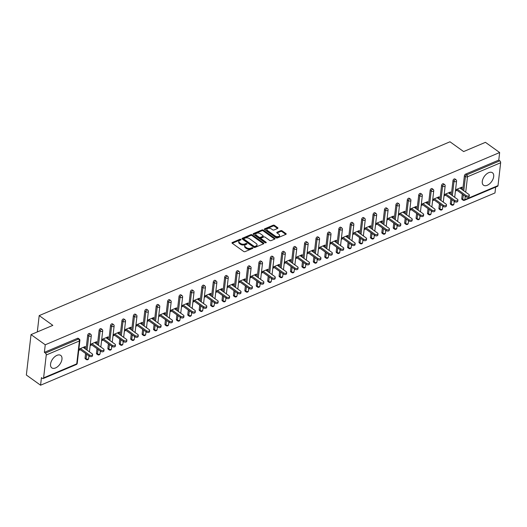 <?xml version="1.0" encoding="UTF-8"?>
<svg xmlns="http://www.w3.org/2000/svg" width="527" height="527" viewBox="0 0 527 527"><rect width="100%" height="100%" fill="white"/><g stroke="black" fill="none" stroke-linecap="round" stroke-linejoin="round"><path stroke-width="0.79" d="M240.885 239.383A0.679 0.375 6.6 0 0 239.937 239.278L232.308 242.506A0.962 0.54 6.6 0 0 231.985 242.848A0.962 0.54 6.6 0 0 232.223 243.263L243.698 251.484A0.962 0.54 6.6 0 0 245.055 251.636L252.683 248.408A0.679 0.375 6.6 0 0 251.794 247.769L250.806 248.191A3.09 1.733 6.6 0 1 246.465 247.697L245.51 247.011A3.09 1.733 6.6 0 1 244.745 245.687A3.09 1.733 6.6 0 1 245.766 244.581L246.755 244.159A0.679 0.375 6.6 0 0 245.865 243.52L244.877 243.942A3.09 1.733 6.6 0 1 240.536 243.454L239.581 242.769A3.09 1.733 6.6 0 1 238.817 241.438A3.09 1.733 6.6 0 1 239.844 240.332L240.826 239.917A0.679 0.375 6.6 0 0 240.885 239.383M240.49 240.055A0.679 0.375 6.6 0 0 239.844 240.081L232.262 243.29M252.347 248.553A0.679 0.375 6.6 0 0 251.702 248.579L250.714 248.994L250.806 248.191M246.419 244.304A0.679 0.375 6.6 0 0 245.773 244.33L244.785 244.752L244.877 243.942M488.713 172.672A7.668 4.466 125.6 0 0 482.956 178.877A7.668 4.466 125.6 0 0 483.522 185.208A7.668 4.466 125.6 0 0 487.258 185.287A7.668 4.466 125.6 0 0 493.015 179.081A7.668 4.466 125.6 0 0 492.449 172.751A7.668 4.466 125.6 0 0 488.713 172.672M56.995 355.336A7.668 4.466 125.6 0 0 51.238 361.542A7.668 4.466 125.6 0 0 51.798 367.872A7.668 4.466 125.6 0 0 55.533 367.945A7.668 4.466 125.6 0 0 61.29 361.739A7.668 4.466 125.6 0 0 60.73 355.409A7.668 4.466 125.6 0 0 56.995 355.336M277.63 228.448A0.962 0.54 6.6 0 0 277.953 228.105A0.962 0.54 6.6 0 0 277.709 227.69L274.495 225.378A0.962 0.54 6.6 0 0 273.138 225.227L264.659 228.817A0.962 0.54 6.6 0 0 264.343 229.159A0.962 0.54 6.6 0 0 264.58 229.574L276.056 237.796A0.962 0.54 6.6 0 0 277.413 237.947L285.884 234.363A0.962 0.54 6.6 0 0 286.207 234.014A0.962 0.54 6.6 0 0 285.963 233.599L282.077 230.813A0.962 0.54 6.6 0 0 280.72 230.661L277.097 232.196A0.962 0.54 6.6 0 0 276.774 232.545A0.962 0.54 6.6 0 0 277.018 232.96L278.941 234.337A2.582 1.449 6.6 0 1 279.587 235.45A2.582 1.449 6.6 0 1 277.854 236.59A2.582 1.449 6.6 0 1 275.101 235.964L267.545 230.556A2.582 1.449 6.6 0 1 266.906 229.443A2.582 1.449 6.6 0 1 268.632 228.303A2.582 1.449 6.6 0 1 271.392 228.929L272.65 229.831A0.962 0.54 6.6 0 0 274 229.983L277.63 228.448L277.709 227.69M43.603 377.879L76.744 363.854L79.393 340.976L46.244 355L43.603 377.879A1.476 0.87 -112.9 0 1 43.201 378.538A1.476 0.87 -112.9 0 1 42.483 378.393L41.449 377.648L40.572 385.211L26.35 375.02L31.027 334.599L52.832 325.37L39.196 315.601L449.986 141.789L463.622 151.565L485.433 142.336L499.649 152.527L45.25 344.783L44.373 352.346L45.414 353.09L78.563 339.065L77.522 338.321L44.373 352.346M31.027 334.599L45.25 344.783M252.156 234.831A0.962 0.54 6.6 0 0 250.799 234.68L242.321 238.263A0.962 0.54 6.6 0 0 242.005 238.612A0.962 0.54 6.6 0 0 242.242 239.027L253.718 247.249A0.962 0.54 6.6 0 0 255.075 247.4L263.546 243.817A0.962 0.54 6.6 0 0 263.869 243.467A0.962 0.54 6.6 0 0 263.632 243.052L252.156 234.831L252.064 235.641A0.962 0.54 6.6 0 0 250.707 235.49L242.282 239.054M253.494 233.54L261.965 229.956A0.962 0.54 6.6 0 1 263.322 230.108L274.798 238.329A0.962 0.54 6.6 0 1 275.035 238.744A0.962 0.54 6.6 0 1 274.719 239.087L271.089 240.622A0.962 0.54 6.6 0 1 269.732 240.47L265.081 237.137A0.962 0.54 6.6 0 0 263.724 236.985L261.32 238A0.962 0.54 6.6 0 0 260.997 238.349A0.962 0.54 6.6 0 0 261.24 238.764L266.082 242.236A0.679 0.375 6.6 0 1 265.074 242.657L253.415 234.298L253.494 233.54A0.962 0.54 6.6 0 0 253.171 233.883A0.962 0.54 6.6 0 0 253.415 234.298M39.196 315.601L37.305 331.938M46.244 355A1.476 0.87 -112.9 0 0 45.414 353.09M499.649 152.527L498.779 160.089L499.813 160.834A1.476 0.87 67.1 0 1 500.65 162.744L498.002 185.623A1.476 0.87 67.1 0 1 497.6 186.281L464.458 200.306A1.476 0.87 67.1 0 0 464.854 199.647L498.002 185.623M495.65 187.105L494.978 192.948L40.572 385.211M84.201 348.103L85.17 347.695L84.155 346.97M85.17 347.695L85.308 346.483L78.872 349.203M78.734 350.415L80.341 349.737M461.744 198.666L462.785 199.41A1.476 0.856 -54.4 0 0 463.022 200.141L461.981 199.397A1.476 0.856 -54.4 0 1 461.744 198.666L462.271 194.107M462.739 190.049L464.392 175.787A1.476 0.856 -54.4 0 1 465.631 174.108L466.672 174.859L499.813 160.834M498.779 160.089L465.631 174.108M77.522 338.321A1.476 0.856 -54.4 0 1 78.24 338.334L79.281 339.078A1.476 0.856 -54.4 0 0 78.563 339.065A1.476 0.87 -112.9 0 1 79.393 340.976A1.476 0.823 6.6 0 0 79.887 340.449A1.476 1.476 0 0 0 79.281 339.078M452.976 180.616A1.476 0.856 -54.4 0 1 454.215 178.943A1.476 0.856 -54.4 0 1 454.933 178.956L455.974 179.7A1.476 0.856 -54.4 0 0 455.256 179.687A1.476 0.856 125.6 0 0 454.017 181.36L452.976 180.616L451.329 194.878M450.328 203.494L451.369 204.239A1.476 0.856 -54.4 0 0 451.606 204.977L450.572 204.232A1.476 0.856 -54.4 0 1 450.328 203.494L450.855 198.936M441.56 185.445A1.476 0.856 -54.4 0 1 442.799 183.771A1.476 0.856 -54.4 0 1 443.517 183.785L444.557 184.529A1.476 0.856 -54.4 0 0 443.839 184.516A1.476 0.856 125.6 0 0 442.601 186.189L441.56 185.445L439.913 199.707M438.912 208.323L439.953 209.067A1.476 0.856 -54.4 0 0 440.19 209.805L439.156 209.061A1.476 0.856 -54.4 0 1 438.912 208.323L439.439 203.771M430.144 190.28A1.476 0.856 -54.4 0 1 431.382 188.6A1.476 0.856 -54.4 0 1 432.1 188.613L433.141 189.358A1.476 0.856 -54.4 0 0 432.423 189.345A1.476 0.856 125.6 0 0 431.185 191.024L430.144 190.28L428.497 204.535M427.502 213.158L428.537 213.903A1.476 0.856 -54.4 0 0 428.78 214.634L427.74 213.89A1.476 0.856 -54.4 0 1 427.502 213.158L428.029 208.6M418.734 195.109A1.476 0.856 -54.4 0 1 419.973 193.429A1.476 0.856 -54.4 0 1 420.691 193.442L421.725 194.186A1.476 0.856 -54.4 0 0 421.007 194.173A1.476 0.856 125.6 0 0 419.769 195.853L418.734 195.109L417.081 209.364M416.086 217.987L417.127 218.731A1.476 0.856 -54.4 0 0 417.364 219.463L416.323 218.718A1.476 0.856 -54.4 0 1 416.086 217.987L416.613 213.428M407.318 199.937A1.476 0.856 -54.4 0 1 408.557 198.257A1.476 0.856 -54.4 0 1 409.275 198.271L410.316 199.015A1.476 0.856 -54.4 0 0 409.591 199.002A1.476 0.856 125.6 0 0 408.359 200.682L407.318 199.937L405.665 214.199M404.67 222.816L405.711 223.56A1.476 0.856 -54.4 0 0 405.948 224.291L404.907 223.547A1.476 0.856 -54.4 0 1 404.67 222.816L405.197 218.257M395.902 204.766A1.476 0.856 -54.4 0 1 397.141 203.086A1.476 0.856 -54.4 0 1 397.859 203.106L398.899 203.85A1.476 0.856 -54.4 0 0 398.181 203.83A1.476 0.856 125.6 0 0 396.943 205.51L395.902 204.766L394.255 219.028M393.254 227.644L394.295 228.389A1.476 0.856 -54.4 0 0 394.532 229.12L393.491 228.375A1.476 0.856 -54.4 0 1 393.254 227.644L393.781 223.086M384.486 209.594A1.476 0.856 -54.4 0 1 385.724 207.921A1.476 0.856 -54.4 0 1 386.443 207.934L387.483 208.679A1.476 0.856 -54.4 0 0 386.765 208.666A1.476 0.856 125.6 0 0 385.527 210.339L384.486 209.594L382.839 223.856M381.838 232.473L382.879 233.217A1.476 0.856 -54.4 0 0 383.116 233.955L382.082 233.211A1.476 0.856 -54.4 0 1 381.838 232.473L382.365 227.914M373.07 214.423A1.476 0.856 -54.4 0 1 374.308 212.75A1.476 0.856 -54.4 0 1 375.026 212.763L376.067 213.507A1.476 0.856 -54.4 0 0 375.349 213.494A1.476 0.856 125.6 0 0 374.111 215.168L373.07 214.423L371.423 228.685M370.428 237.302L371.463 238.046A1.476 0.856 -54.4 0 0 371.706 238.784L370.665 238.039A1.476 0.856 -54.4 0 1 370.428 237.302L370.955 232.75M361.66 219.258A1.476 0.856 -54.4 0 1 362.892 217.579A1.476 0.856 -54.4 0 1 363.617 217.592L364.651 218.336A1.476 0.856 -54.4 0 0 363.933 218.323A1.476 0.856 125.6 0 0 362.695 220.003L361.66 219.258L360.007 233.514M359.012 242.137L360.046 242.881A1.476 0.856 -54.4 0 0 360.29 243.612L359.249 242.868A1.476 0.856 -54.4 0 1 359.012 242.137L359.539 237.578M350.244 224.087A1.476 0.856 -54.4 0 1 351.483 222.407A1.476 0.856 -54.4 0 1 352.201 222.42L353.235 223.165A1.476 0.856 -54.4 0 0 352.517 223.152A1.476 0.856 125.6 0 0 351.278 224.831L350.244 224.087L348.591 238.342M347.596 246.965L348.637 247.71A1.476 0.856 -54.4 0 0 348.874 248.441L347.833 247.697A1.476 0.856 -54.4 0 1 347.596 246.965L348.123 242.407M338.828 228.916A1.476 0.856 -54.4 0 1 340.067 227.236A1.476 0.856 -54.4 0 1 340.785 227.249L341.825 227.993A1.476 0.856 -54.4 0 0 341.107 227.98A1.476 0.856 125.6 0 0 339.869 229.66L338.828 228.916L337.175 243.171M336.18 251.794L337.221 252.538A1.476 0.856 -54.4 0 0 337.458 253.27L336.417 252.525A1.476 0.856 -54.4 0 1 336.18 251.794L336.707 247.235M327.412 233.744A1.476 0.856 -54.4 0 1 328.65 232.064A1.476 0.856 -54.4 0 1 329.368 232.084L330.409 232.829A1.476 0.856 -54.4 0 0 329.691 232.809A1.476 0.856 125.6 0 0 328.453 234.489L327.412 233.744L325.765 248.006M324.764 256.623L325.805 257.367A1.476 0.856 -54.4 0 0 326.042 258.098L325.007 257.354A1.476 0.856 -54.4 0 1 324.764 256.623L325.291 252.064M315.996 238.573A1.476 0.856 -54.4 0 1 317.234 236.9A1.476 0.856 -54.4 0 1 317.952 236.913L318.993 237.657A1.476 0.856 -54.4 0 0 318.275 237.644A1.476 0.856 125.6 0 0 317.037 239.317L315.996 238.573L314.349 252.835M313.348 261.451L314.388 262.196A1.476 0.856 -54.4 0 0 314.626 262.933L313.591 262.189A1.476 0.856 -54.4 0 1 313.348 261.451L313.875 256.893M304.58 243.402A1.476 0.856 -54.4 0 1 305.818 241.728A1.476 0.856 -54.4 0 1 306.536 241.741L307.577 242.486A1.476 0.856 -54.4 0 0 306.859 242.473A1.476 0.856 125.6 0 0 305.62 244.146L304.58 243.402L302.933 257.663M301.938 266.28L302.972 267.024A1.476 0.856 -54.4 0 0 303.216 267.762L302.175 267.018A1.476 0.856 -54.4 0 1 301.938 266.28L302.465 261.728M293.17 248.23A1.476 0.856 -54.4 0 1 294.409 246.557A1.476 0.856 -54.4 0 1 295.127 246.57L296.161 247.315A1.476 0.856 -54.4 0 0 295.443 247.301A1.476 0.856 125.6 0 0 294.204 248.975L293.17 248.23L291.517 262.492M290.522 271.109L291.563 271.853A1.476 0.856 -54.4 0 0 291.8 272.591L290.759 271.846A1.476 0.856 -54.4 0 1 290.522 271.109L291.049 266.557M281.754 253.065A1.476 0.856 -54.4 0 1 282.992 251.386A1.476 0.856 -54.4 0 1 283.71 251.399L284.745 252.143A1.476 0.856 -54.4 0 0 284.027 252.13A1.476 0.856 125.6 0 0 282.795 253.81L281.754 253.065L280.1 267.321M279.106 275.944L280.147 276.688A1.476 0.856 -54.4 0 0 280.384 277.419L279.343 276.675A1.476 0.856 -54.4 0 1 279.106 275.944L279.633 271.385M270.338 257.894A1.476 0.856 -54.4 0 1 271.576 256.214A1.476 0.856 -54.4 0 1 272.294 256.227L273.335 256.972A1.476 0.856 -54.4 0 0 272.617 256.959A1.476 0.856 125.6 0 0 271.379 258.638L270.338 257.894L268.691 272.149M267.69 280.772L268.73 281.517A1.476 0.856 -54.4 0 0 268.968 282.248L267.927 281.504A1.476 0.856 -54.4 0 1 267.69 280.772L268.217 276.214M258.922 262.723A1.476 0.856 -54.4 0 1 260.16 261.043A1.476 0.856 -54.4 0 1 260.878 261.063L261.919 261.807A1.476 0.856 -54.4 0 0 261.201 261.787A1.476 0.856 125.6 0 0 259.963 263.467L258.922 262.723L257.275 276.985M256.274 285.601L257.314 286.345A1.476 0.856 -54.4 0 0 257.551 287.077L256.517 286.332A1.476 0.856 -54.4 0 1 256.274 285.601L256.801 281.043M247.506 267.551A1.476 0.856 -54.4 0 1 248.744 265.878A1.476 0.856 -54.4 0 1 249.462 265.891L250.503 266.636A1.476 0.856 -54.4 0 0 249.785 266.622A1.476 0.856 125.6 0 0 248.546 268.296L247.506 267.551L245.859 281.813M244.864 290.43L245.898 291.174A1.476 0.856 -54.4 0 0 246.142 291.912L245.101 291.167A1.476 0.856 -54.4 0 1 244.864 290.43L245.391 285.871M236.096 272.38A1.476 0.856 -54.4 0 1 237.328 270.707A1.476 0.856 -54.4 0 1 238.046 270.72L239.087 271.464A1.476 0.856 -54.4 0 0 238.369 271.451A1.476 0.856 125.6 0 0 237.13 273.124L236.096 272.38L234.443 286.642M233.448 295.258L234.482 296.003A1.476 0.856 -54.4 0 0 234.726 296.741L233.685 295.996A1.476 0.856 -54.4 0 1 233.448 295.258L233.975 290.706M224.68 277.209A1.476 0.856 -54.4 0 1 225.918 275.535A1.476 0.856 -54.4 0 1 226.636 275.549L227.671 276.293A1.476 0.856 -54.4 0 0 226.953 276.28A1.476 0.856 125.6 0 0 225.714 277.953L224.68 277.209L223.026 291.471M222.032 300.087L223.073 300.831A1.476 0.856 -54.4 0 0 223.31 301.569L222.269 300.825A1.476 0.856 -54.4 0 1 222.032 300.087L222.559 295.535M213.264 282.044A1.476 0.856 -54.4 0 1 214.502 280.364A1.476 0.856 -54.4 0 1 215.22 280.377L216.261 281.122A1.476 0.856 -54.4 0 0 215.543 281.108A1.476 0.856 125.6 0 0 214.305 282.788L213.264 282.044L211.61 296.299M210.616 304.922L211.656 305.667A1.476 0.856 -54.4 0 0 211.894 306.398L210.853 305.653A1.476 0.856 -54.4 0 1 210.616 304.922L211.143 300.364M201.848 286.872A1.476 0.856 -54.4 0 1 203.086 285.193A1.476 0.856 -54.4 0 1 203.804 285.206L204.845 285.95A1.476 0.856 -54.4 0 0 204.127 285.937A1.476 0.856 125.6 0 0 202.888 287.617L201.848 286.872L200.201 301.128M199.199 309.751L200.24 310.495A1.476 0.856 -54.4 0 0 200.477 311.226L199.443 310.482A1.476 0.856 -54.4 0 1 199.199 309.751L199.726 305.192M190.431 291.701A1.476 0.856 -54.4 0 1 191.67 290.021A1.476 0.856 -54.4 0 1 192.388 290.041L193.429 290.785A1.476 0.856 -54.4 0 0 192.711 290.766A1.476 0.856 125.6 0 0 191.472 292.445L190.431 291.701L188.785 305.963M187.783 314.579L188.824 315.324A1.476 0.856 -54.4 0 0 189.061 316.055L188.027 315.311A1.476 0.856 -54.4 0 1 187.783 314.579L188.31 310.021M179.015 296.53A1.476 0.856 -54.4 0 1 180.254 294.856A1.476 0.856 -54.4 0 1 180.972 294.87L182.013 295.614A1.476 0.856 -54.4 0 0 181.295 295.601A1.476 0.856 125.6 0 0 180.056 297.274L179.015 296.53L177.368 310.792M176.374 319.408L177.408 320.152A1.476 0.856 -54.4 0 0 177.652 320.89L176.611 320.139A1.476 0.856 -54.4 0 1 176.374 319.408L176.901 314.85M167.606 301.358A1.476 0.856 -54.4 0 1 168.844 299.685A1.476 0.856 -54.4 0 1 169.562 299.698L170.596 300.443A1.476 0.856 -54.4 0 0 169.878 300.43A1.476 0.856 125.6 0 0 168.64 302.103L167.606 301.358L165.952 315.62M164.958 324.237L165.992 324.981A1.476 0.856 -54.4 0 0 166.236 325.719L165.195 324.975A1.476 0.856 -54.4 0 1 164.958 324.237L165.485 319.678M156.19 306.187A1.476 0.856 -54.4 0 1 157.428 304.514A1.476 0.856 -54.4 0 1 158.146 304.527L159.18 305.271A1.476 0.856 -54.4 0 0 158.462 305.258A1.476 0.856 125.6 0 0 157.23 306.931L156.19 306.187L154.536 320.449M153.541 329.065L154.582 329.81A1.476 0.856 -54.4 0 0 154.819 330.548L153.779 329.803A1.476 0.856 -54.4 0 1 153.541 329.065L154.068 324.513M144.773 311.022A1.476 0.856 -54.4 0 1 146.012 309.342A1.476 0.856 -54.4 0 1 146.73 309.356L147.771 310.1A1.476 0.856 -54.4 0 0 147.053 310.087A1.476 0.856 125.6 0 0 145.814 311.767L144.773 311.022L143.127 325.278M142.125 333.901L143.166 334.645A1.476 0.856 -54.4 0 0 143.403 335.376L142.362 334.632A1.476 0.856 -54.4 0 1 142.125 333.901L142.652 329.342M133.357 315.851A1.476 0.856 -54.4 0 1 134.596 314.171A1.476 0.856 -54.4 0 1 135.314 314.184L136.355 314.929A1.476 0.856 -54.4 0 0 135.637 314.915A1.476 0.856 125.6 0 0 134.398 316.595L133.357 315.851L131.71 330.106M130.709 338.729L131.75 339.474A1.476 0.856 -54.4 0 0 131.987 340.205L130.953 339.46A1.476 0.856 -54.4 0 1 130.709 338.729L131.236 334.171M121.941 320.679A1.476 0.856 -54.4 0 1 123.18 319A1.476 0.856 -54.4 0 1 123.898 319.013L124.939 319.757A1.476 0.856 -54.4 0 0 124.22 319.744A1.476 0.856 125.6 0 0 122.982 321.424L121.941 320.679L120.294 334.941M119.293 343.558L120.334 344.302A1.476 0.856 -54.4 0 0 120.571 345.033L119.537 344.289A1.476 0.856 -54.4 0 1 119.293 343.558L119.827 338.999M110.525 325.508A1.476 0.856 -54.4 0 1 111.764 323.828A1.476 0.856 -54.4 0 1 112.482 323.848L113.522 324.592A1.476 0.856 -54.4 0 0 112.804 324.573A1.476 0.856 125.6 0 0 111.566 326.253L110.525 325.508L108.878 339.77M107.883 348.387L108.918 349.131A1.476 0.856 -54.4 0 0 109.161 349.862L108.121 349.118A1.476 0.856 -54.4 0 1 107.883 348.387L108.41 343.828M99.116 330.337A1.476 0.856 -54.4 0 1 100.354 328.664A1.476 0.856 -54.4 0 1 101.072 328.677L102.106 329.421A1.476 0.856 -54.4 0 0 101.388 329.408A1.476 0.856 125.6 0 0 100.15 331.081L99.116 330.337L97.462 344.599M96.467 353.215L97.508 353.96A1.476 0.856 -54.4 0 0 97.745 354.697L96.704 353.953A1.476 0.856 -54.4 0 1 96.467 353.215L96.994 348.657M87.699 335.165A1.476 0.856 -54.4 0 1 88.938 333.492A1.476 0.856 -54.4 0 1 89.656 333.505L90.697 334.25A1.476 0.856 -54.4 0 0 89.972 334.237A1.476 0.856 125.6 0 0 88.74 335.91L87.699 335.165L86.046 349.427M85.051 358.044L86.092 358.788A1.476 0.856 -54.4 0 0 86.329 359.526L85.288 358.782A1.476 0.856 -54.4 0 1 85.051 358.044L85.578 353.492M95.618 343.275L96.586 342.866L96.724 341.654L90.288 344.375M90.143 345.587L91.757 344.908M107.034 338.446L108.002 338.031L108.14 336.819L101.698 339.546M101.559 340.758L103.173 340.08M118.443 333.617L119.418 333.202L119.557 331.99L113.114 334.717M112.976 335.93L114.583 335.244M129.859 328.782L130.828 328.374L130.973 327.162L124.53 329.889M124.392 331.101L125.999 330.416M141.276 323.953L142.244 323.545L142.389 322.333L135.946 325.054M135.808 326.272L137.415 325.587M152.692 319.125L153.66 318.716L153.798 317.504L147.362 320.225M147.217 321.437L148.831 320.759M164.108 314.296L165.076 313.888L165.214 312.676L158.779 315.396M158.634 316.608L160.248 315.93M175.517 309.468L176.492 309.053L176.631 307.84L170.188 310.568M170.05 311.78L171.664 311.101M186.933 304.639L187.908 304.224L188.047 303.012L181.604 305.739M181.466 306.951L183.073 306.266M198.35 299.804L199.318 299.395L199.463 298.183L193.02 300.91M192.882 302.123L194.489 301.437M209.766 294.975L210.734 294.567L210.872 293.355L204.436 296.082M204.298 297.294L205.905 296.609M221.182 290.146L222.15 289.738L222.289 288.526L215.853 291.247M215.708 292.459L217.322 291.78M232.598 285.318L233.566 284.909L233.705 283.697L227.269 286.418M227.124 287.63L228.738 286.952M244.008 280.489L244.983 280.081L245.121 278.862L238.678 281.589M238.54 282.801L240.147 282.123M255.424 275.661L256.392 275.246L256.537 274.033L250.094 276.761M249.956 277.973L251.563 277.294M266.84 270.825L267.808 270.417L267.953 269.205L261.511 271.932M261.372 273.144L262.98 272.459M278.256 265.997L279.224 265.588L279.363 264.376L272.927 267.103M272.788 268.315L274.396 267.63M289.672 261.168L290.64 260.76L290.779 259.547L284.343 262.268M284.198 263.48L285.812 262.802M301.088 256.339L302.057 255.931L302.195 254.719L295.752 257.44M295.614 258.652L297.228 257.973M312.498 251.511L313.473 251.102L313.611 249.884L307.169 252.611M307.03 253.823L308.638 253.144M323.914 246.682L324.882 246.267L325.027 245.055L318.585 247.782M318.446 248.994L320.054 248.316M335.33 241.853L336.298 241.438L336.437 240.226L330.001 242.954M329.862 244.166L331.47 243.481M346.746 237.018L347.715 236.61L347.853 235.398L341.417 238.125M341.272 239.337L342.886 238.652M358.162 232.19L359.131 231.781L359.269 230.569L352.833 233.29M352.688 234.508L354.302 233.823M369.572 227.361L370.547 226.953L370.685 225.74L364.243 228.461M364.104 229.673L365.718 228.995M380.988 222.532L381.956 222.124L382.101 220.905L375.659 223.632M375.52 224.845L377.128 224.166M392.404 217.704L393.373 217.289L393.517 216.077L387.075 218.804M386.937 220.016L388.544 219.337M403.82 212.875L404.789 212.46L404.927 211.248L398.491 213.975M398.353 215.187L399.96 214.502M415.236 208.04L416.205 207.631L416.343 206.419L409.907 209.147M409.762 210.359L411.376 209.674M426.653 203.211L427.621 202.803L427.759 201.591L421.317 204.311M421.178 205.53L422.792 204.845M438.062 198.383L439.037 197.974L439.175 196.762L432.733 199.483M432.595 200.695L434.202 200.016M449.478 193.554L450.447 193.145L450.592 191.933L444.149 194.654M444.011 195.866L445.618 195.188M460.894 188.725L461.863 188.31L462.001 187.098L455.565 189.825M455.427 191.037L457.034 190.359M96.586 342.866L95.571 342.142M108.002 338.031L106.988 337.306M119.418 333.202L118.404 332.478M130.828 328.374L129.82 327.649M142.244 323.545L141.236 322.82M153.66 318.716L152.646 317.992M165.076 313.888L164.062 313.163M176.492 309.053L175.478 308.328M187.908 304.224L186.894 303.499M199.318 299.395L198.31 298.671M210.734 294.567L209.726 293.842M222.15 289.738L221.136 289.013M233.566 284.909L232.552 284.185M244.983 280.081L243.968 279.35M256.392 275.246L255.384 274.521M267.808 270.417L266.8 269.692M279.224 265.588L278.21 264.864M290.64 260.76L289.626 260.035M302.057 255.931L301.042 255.206M313.473 251.102L312.458 250.371M324.882 246.267L323.874 245.542M336.298 241.438L335.291 240.714M347.715 236.61L346.7 235.885M359.131 231.781L358.116 231.057M370.547 226.953L369.532 226.228M381.956 222.124L380.949 221.399M393.373 217.289L392.365 216.564M404.789 212.46L403.774 211.735M416.205 207.631L415.19 206.907M427.621 202.803L426.606 202.078M439.037 197.974L438.023 197.25M450.447 193.145L449.439 192.421M461.863 188.31L460.855 187.586M238.817 241.438L238.718 242.249A3.09 1.733 6.6 0 0 239.489 243.573L239.581 242.769M244.785 244.752A3.09 1.733 6.6 0 1 240.444 244.258L239.489 243.573M244.745 245.687L244.647 246.498A3.09 1.733 6.6 0 0 245.417 247.822L245.51 247.011M250.714 248.994A3.09 1.733 6.6 0 1 246.372 248.507L245.417 247.822M263.5 243.836L252.064 235.641M244.008 238.573A0.679 0.375 6.6 0 0 243.948 239.1L254.021 246.32A0.679 0.375 6.6 0 0 254.969 246.425L256.01 245.984A3.09 1.733 6.6 0 0 257.038 244.877A3.09 1.733 6.6 0 0 256.274 243.553L249.39 238.619A3.09 1.733 6.6 0 0 245.048 238.132L244.008 238.573M243.915 239.377A0.679 0.375 6.6 0 0 243.856 239.91L243.948 239.1M257.038 244.877L256.945 245.687A3.09 1.733 6.6 0 1 255.918 246.794L254.877 247.235A0.679 0.375 6.6 0 1 253.928 247.13L243.856 239.91M253.447 234.324L261.873 230.76L261.965 229.956M274.666 239.106L263.23 230.912A0.962 0.54 6.6 0 0 261.873 230.76M260.997 238.349L260.905 239.153A0.962 0.54 6.6 0 0 261.142 239.568L265.694 242.828M260.252 233.678A2.582 1.449 6.6 0 0 257.499 233.046A2.582 1.449 6.6 0 0 255.766 234.192A2.582 1.449 6.6 0 0 256.412 235.299L259.073 237.209A0.962 0.54 6.6 0 0 260.424 237.361L262.835 236.346A0.962 0.54 6.6 0 0 263.151 235.997A0.962 0.54 6.6 0 0 262.914 235.582L260.252 233.678M255.766 234.192L255.674 235.002A2.582 1.449 6.6 0 0 256.313 236.109L256.412 235.299M263.151 235.997L263.059 236.807A0.962 0.54 6.6 0 1 262.742 237.15L260.331 238.171A0.962 0.54 6.6 0 1 258.974 238.02L256.313 236.109M266.906 229.443L266.814 230.253A2.582 1.449 6.6 0 0 267.452 231.36L267.545 230.556M279.587 235.45L279.494 236.261A2.582 1.449 6.6 0 1 277.762 237.4A2.582 1.449 6.6 0 1 275.008 236.775L267.452 231.36M285.838 234.383L281.985 231.623A0.962 0.54 6.6 0 0 280.627 231.472L277.05 232.987M277.584 228.468L274.402 226.188A0.962 0.54 6.6 0 0 273.045 226.037L264.62 229.601M89.333 356.18L89.478 354.967A1.818 1.021 6.6 0 0 91.415 355.409A1.818 1.021 6.6 0 0 92.633 354.605L92.495 355.817A1.818 1.021 -173.4 0 1 91.276 356.621A1.818 1.021 -173.4 0 1 89.333 356.18L79.327 349.012M92.633 354.605A1.818 1.021 6.6 0 0 92.185 353.821L83.187 347.379M89.478 354.967L80.479 348.525M100.749 351.351L100.888 350.139A1.818 1.021 6.6 0 0 102.831 350.58A1.818 1.021 6.6 0 0 104.05 349.776L103.911 350.989A1.818 1.021 -173.4 0 1 102.693 351.792A1.818 1.021 -173.4 0 1 100.749 351.351L90.743 344.184M104.05 349.776A1.818 1.021 6.6 0 0 103.595 348.993L94.603 342.55M100.888 350.139L91.896 343.696M112.165 346.522L112.304 345.31A1.818 1.021 6.6 0 0 114.247 345.752A1.818 1.021 6.6 0 0 115.466 344.948L115.327 346.16A1.818 1.021 -173.4 0 1 114.109 346.964A1.818 1.021 -173.4 0 1 112.165 346.522L102.159 339.355M115.466 344.948A1.818 1.021 6.6 0 0 115.011 344.164L106.019 337.721M112.304 345.31L103.312 338.868M123.581 341.694L123.72 340.482A1.818 1.021 6.6 0 0 125.663 340.923A1.818 1.021 6.6 0 0 126.882 340.113L126.737 341.325A1.818 1.021 -173.4 0 1 125.518 342.135A1.818 1.021 -173.4 0 1 123.581 341.694L113.575 334.52M126.882 340.113A1.818 1.021 6.6 0 0 126.427 339.335L117.435 332.886M123.72 340.482L114.728 334.032M134.998 336.865L135.136 335.646A1.818 1.021 6.6 0 0 137.079 336.094A1.818 1.021 6.6 0 0 138.298 335.284L138.153 336.496A1.818 1.021 -173.4 0 1 136.934 337.306A1.818 1.021 -173.4 0 1 134.998 336.865L124.991 329.691M138.298 335.284A1.818 1.021 6.6 0 0 137.843 334.507L128.851 328.057M135.136 335.646L126.144 329.204M146.407 332.03L146.552 330.818A1.818 1.021 6.6 0 0 148.489 331.259A1.818 1.021 6.6 0 0 149.708 330.455L149.569 331.667A1.818 1.021 -173.4 0 1 148.35 332.478A1.818 1.021 -173.4 0 1 146.407 332.03L136.401 324.863M149.708 330.455A1.818 1.021 6.6 0 0 149.26 329.671L140.261 323.229M146.552 330.818L137.554 324.375M157.823 327.201L157.968 325.989A1.818 1.021 6.6 0 0 159.905 326.43A1.818 1.021 6.6 0 0 161.124 325.627L160.985 326.839A1.818 1.021 -173.4 0 1 159.767 327.642A1.818 1.021 -173.4 0 1 157.823 327.201L147.817 320.034M161.124 325.627A1.818 1.021 6.6 0 0 160.676 324.843L151.677 318.4M157.968 325.989L148.97 319.546M169.239 322.372L169.378 321.16A1.818 1.021 6.6 0 0 171.321 321.602A1.818 1.021 6.6 0 0 172.54 320.798L172.401 322.01A1.818 1.021 -173.4 0 1 171.183 322.814A1.818 1.021 -173.4 0 1 169.239 322.372L159.233 315.205M172.54 320.798A1.818 1.021 6.6 0 0 172.085 320.014L163.093 313.572M169.378 321.16L160.386 314.718M180.656 317.544L180.794 316.332A1.818 1.021 6.6 0 0 182.737 316.773A1.818 1.021 6.6 0 0 183.956 315.969L183.818 317.182A1.818 1.021 -173.4 0 1 182.599 317.985A1.818 1.021 -173.4 0 1 180.656 317.544L170.649 310.377M183.956 315.969A1.818 1.021 6.6 0 0 183.501 315.186L174.509 308.743M180.794 316.332L171.802 309.889M192.072 312.715L192.21 311.503A1.818 1.021 6.6 0 0 194.153 311.944A1.818 1.021 6.6 0 0 195.372 311.134L195.227 312.353A1.818 1.021 -173.4 0 1 194.008 313.157A1.818 1.021 -173.4 0 1 192.072 312.715L182.065 305.541M195.372 311.134A1.818 1.021 6.6 0 0 194.918 310.357L185.926 303.914M192.21 311.503L183.218 305.054M203.488 307.887L203.626 306.674A1.818 1.021 6.6 0 0 205.57 307.116A1.818 1.021 6.6 0 0 206.788 306.306L206.643 307.518A1.818 1.021 -173.4 0 1 205.425 308.328A1.818 1.021 -173.4 0 1 203.488 307.887L193.481 300.713M206.788 306.306A1.818 1.021 6.6 0 0 206.334 305.528L197.335 299.079M203.626 306.674L194.634 300.225M214.897 303.051L215.042 301.839A1.818 1.021 6.6 0 0 216.979 302.281A1.818 1.021 6.6 0 0 218.198 301.477L218.059 302.689A1.818 1.021 -173.4 0 1 216.841 303.499A1.818 1.021 -173.4 0 1 214.897 303.051L204.891 295.884M218.198 301.477A1.818 1.021 6.6 0 0 217.75 300.693L208.751 294.25M215.042 301.839L206.044 295.397M226.314 298.223L226.452 297.011A1.818 1.021 6.6 0 0 228.395 297.452A1.818 1.021 6.6 0 0 229.614 296.648L229.476 297.86A1.818 1.021 -173.4 0 1 228.257 298.664A1.818 1.021 -173.4 0 1 226.314 298.223L216.307 291.056M229.614 296.648A1.818 1.021 6.6 0 0 229.159 295.864L220.167 289.422M226.452 297.011L217.46 290.568M237.73 293.394L237.868 292.182A1.818 1.021 6.6 0 0 239.811 292.623A1.818 1.021 6.6 0 0 241.03 291.82L240.892 293.032A1.818 1.021 -173.4 0 1 239.673 293.835A1.818 1.021 -173.4 0 1 237.73 293.394L227.723 286.227M241.03 291.82A1.818 1.021 6.6 0 0 240.575 291.036L231.584 284.593M237.868 292.182L228.876 285.739M249.146 288.565L249.284 287.353A1.818 1.021 6.6 0 0 251.227 287.795A1.818 1.021 6.6 0 0 252.446 286.991L252.301 288.203A1.818 1.021 -173.4 0 1 251.083 289.007A1.818 1.021 -173.4 0 1 249.146 288.565L239.139 281.398M252.446 286.991A1.818 1.021 6.6 0 0 251.992 286.207L243 279.765M249.284 287.353L240.292 280.911M260.562 283.737L260.7 282.525A1.818 1.021 6.6 0 0 262.644 282.966A1.818 1.021 6.6 0 0 263.862 282.156L263.717 283.374A1.818 1.021 -173.4 0 1 262.499 284.178A1.818 1.021 -173.4 0 1 260.562 283.737L250.556 276.563M263.862 282.156A1.818 1.021 6.6 0 0 263.408 281.378L254.416 274.936M260.7 282.525L251.708 276.076M271.972 278.908L272.116 277.696A1.818 1.021 6.6 0 0 274.053 278.137A1.818 1.021 6.6 0 0 275.272 277.327L275.134 278.539A1.818 1.021 -173.4 0 1 273.915 279.35A1.818 1.021 -173.4 0 1 271.972 278.908L261.972 271.734M275.272 277.327A1.818 1.021 6.6 0 0 274.824 276.55L265.825 270.101M272.116 277.696L263.118 271.247M283.388 274.073L283.533 272.861A1.818 1.021 6.6 0 0 285.469 273.309A1.818 1.021 6.6 0 0 286.688 272.499L286.55 273.711A1.818 1.021 -173.4 0 1 285.331 274.521A1.818 1.021 -173.4 0 1 283.388 274.073L273.381 266.906M286.688 272.499A1.818 1.021 6.6 0 0 286.24 271.715L277.242 265.272M283.533 272.861L274.534 266.418M294.804 269.244L294.942 268.032A1.818 1.021 6.6 0 0 296.885 268.474A1.818 1.021 6.6 0 0 298.104 267.67L297.966 268.882A1.818 1.021 -173.4 0 1 296.747 269.686A1.818 1.021 -173.4 0 1 294.804 269.244L284.797 262.077M298.104 267.67A1.818 1.021 6.6 0 0 297.65 266.886L288.658 260.443M294.942 268.032L285.95 261.59M306.22 264.416L306.358 263.204A1.818 1.021 6.6 0 0 308.302 263.645A1.818 1.021 6.6 0 0 309.52 262.841L309.382 264.053A1.818 1.021 -173.4 0 1 308.163 264.857A1.818 1.021 -173.4 0 1 306.22 264.416L296.214 257.248M309.52 262.841A1.818 1.021 6.6 0 0 309.066 262.057L300.074 255.615M306.358 263.204L297.366 256.761M317.636 259.587L317.774 258.375A1.818 1.021 6.6 0 0 319.718 258.816A1.818 1.021 6.6 0 0 320.936 258.013L320.791 259.225A1.818 1.021 -173.4 0 1 319.573 260.028A1.818 1.021 -173.4 0 1 317.636 259.587L307.63 252.42M320.936 258.013A1.818 1.021 6.6 0 0 320.482 257.229L311.49 250.786M317.774 258.375L308.782 251.932M329.052 254.758L329.191 253.546A1.818 1.021 6.6 0 0 331.134 253.988A1.818 1.021 6.6 0 0 332.353 253.184L332.208 254.396A1.818 1.021 -173.4 0 1 330.989 255.2A1.818 1.021 -173.4 0 1 329.052 254.758L319.046 247.585M332.353 253.184A1.818 1.021 6.6 0 0 331.898 252.4L322.906 245.957M329.191 253.546L320.199 247.097M340.462 249.93L340.607 248.718A1.818 1.021 6.6 0 0 342.543 249.159A1.818 1.021 6.6 0 0 343.762 248.349L343.624 249.561A1.818 1.021 -173.4 0 1 342.405 250.371A1.818 1.021 -173.4 0 1 340.462 249.93L330.455 242.756M343.762 248.349A1.818 1.021 6.6 0 0 343.314 247.571L334.316 241.122M340.607 248.718L331.608 242.268M351.878 245.101L352.023 243.882A1.818 1.021 6.6 0 0 353.96 244.33A1.818 1.021 6.6 0 0 355.178 243.52L355.04 244.732A1.818 1.021 -173.4 0 1 353.821 245.542A1.818 1.021 -173.4 0 1 351.878 245.101L341.871 237.927M355.178 243.52A1.818 1.021 6.6 0 0 354.724 242.743L345.732 236.294M352.023 243.882L343.024 237.44M363.294 240.266L363.432 239.054A1.818 1.021 6.6 0 0 365.376 239.495A1.818 1.021 6.6 0 0 366.594 238.691L366.456 239.904A1.818 1.021 -173.4 0 1 365.237 240.707A1.818 1.021 -173.4 0 1 363.294 240.266L353.288 233.099M366.594 238.691A1.818 1.021 6.6 0 0 366.14 237.908L357.148 231.465M363.432 239.054L354.44 232.611M374.71 235.437L374.849 234.225A1.818 1.021 6.6 0 0 376.792 234.667A1.818 1.021 6.6 0 0 378.011 233.863L377.872 235.075A1.818 1.021 -173.4 0 1 376.653 235.879A1.818 1.021 -173.4 0 1 374.71 235.437L364.704 228.27M378.011 233.863A1.818 1.021 6.6 0 0 377.556 233.079L368.564 226.636M374.849 234.225L365.857 227.783M386.126 230.609L386.265 229.397A1.818 1.021 6.6 0 0 388.208 229.838A1.818 1.021 6.6 0 0 389.427 229.034L389.282 230.246A1.818 1.021 -173.4 0 1 388.063 231.05A1.818 1.021 -173.4 0 1 386.126 230.609L376.12 223.441M389.427 229.034A1.818 1.021 6.6 0 0 388.972 228.25L379.98 221.808M386.265 229.397L377.273 222.954M397.536 225.78L397.681 224.568A1.818 1.021 6.6 0 0 399.618 225.009A1.818 1.021 6.6 0 0 400.836 224.206L400.698 225.418A1.818 1.021 -173.4 0 1 399.479 226.221A1.818 1.021 -173.4 0 1 397.536 225.78L387.536 218.613M400.836 224.206A1.818 1.021 6.6 0 0 400.388 223.422L391.39 216.979M397.681 224.568L388.682 218.125M408.952 220.951L409.097 219.739A1.818 1.021 6.6 0 0 411.034 220.181A1.818 1.021 6.6 0 0 412.252 219.37L412.114 220.582A1.818 1.021 -173.4 0 1 410.895 221.393A1.818 1.021 -173.4 0 1 408.952 220.951L398.946 213.778M412.252 219.37A1.818 1.021 6.6 0 0 411.804 218.593L402.806 212.144M409.097 219.739L400.098 213.29M420.368 216.123L420.506 214.904A1.818 1.021 6.6 0 0 422.45 215.352A1.818 1.021 6.6 0 0 423.668 214.542L423.53 215.754A1.818 1.021 -173.4 0 1 422.311 216.564A1.818 1.021 -173.4 0 1 420.368 216.123L410.362 208.949M423.668 214.542A1.818 1.021 6.6 0 0 423.214 213.764L414.222 207.315M420.506 214.904L411.515 208.461M431.784 211.287L431.923 210.075A1.818 1.021 6.6 0 0 433.866 210.517A1.818 1.021 6.6 0 0 435.085 209.713L434.946 210.925A1.818 1.021 -173.4 0 1 433.728 211.735A1.818 1.021 -173.4 0 1 431.784 211.287L421.778 204.12M435.085 209.713A1.818 1.021 6.6 0 0 434.63 208.929L425.638 202.487M431.923 210.075L422.931 203.633M443.2 206.459L443.339 205.247A1.818 1.021 6.6 0 0 445.282 205.688A1.818 1.021 6.6 0 0 446.501 204.884L446.356 206.097A1.818 1.021 -173.4 0 1 445.137 206.9A1.818 1.021 -173.4 0 1 443.2 206.459L433.194 199.292M446.501 204.884A1.818 1.021 6.6 0 0 446.046 204.101L437.054 197.658M443.339 205.247L434.347 198.804M454.617 201.63L454.755 200.418A1.818 1.021 6.6 0 0 456.698 200.859A1.818 1.021 6.6 0 0 457.917 200.056L457.772 201.268A1.818 1.021 -173.4 0 1 456.553 202.072A1.818 1.021 -173.4 0 1 454.617 201.63L444.61 194.463M457.917 200.056A1.818 1.021 6.6 0 0 457.462 199.272L448.47 192.829M454.755 200.418L445.763 193.976M466.026 196.802L466.171 195.589A1.818 1.021 6.6 0 0 468.108 196.031A1.818 1.021 6.6 0 0 469.326 195.227L469.188 196.439A1.818 1.021 -173.4 0 1 467.969 197.243A1.818 1.021 -173.4 0 1 466.026 196.802L456.02 189.634M469.326 195.227A1.818 1.021 6.6 0 0 468.878 194.443L459.88 188.001M466.171 195.589L457.172 189.147M239.844 240.081L239.937 239.278M251.702 248.579L251.794 247.769M245.773 244.33L245.865 243.52M43.201 378.538L76.349 364.513A1.476 0.87 -112.9 0 0 76.744 363.854A1.476 0.823 6.6 0 0 77.238 363.327L79.887 340.449M500.65 162.744L467.502 176.769L465.716 192.184M465.249 196.242L464.854 199.647A1.476 0.823 -173.4 0 1 462.785 199.41L463.312 194.852M463.78 190.794L465.433 176.532A1.476 0.856 125.6 0 1 466.672 174.859A1.476 0.87 67.1 0 1 467.502 176.769A1.476 0.823 -173.4 0 1 465.433 176.532L464.392 175.787M86.329 359.526A1.476 1.476 0 0 0 88.655 358.498A1.476 0.823 6.6 0 1 88.161 359.025A1.476 0.823 -173.4 0 1 86.092 358.788L86.619 354.236M87.087 350.172L88.74 335.91A1.476 0.823 -173.4 0 0 90.809 336.147A1.476 0.823 6.6 0 0 91.303 335.62A1.476 1.476 0 0 0 90.697 334.25M97.745 354.697A1.476 1.476 0 0 0 100.064 353.663A1.476 0.823 6.6 0 1 99.577 354.197A1.476 0.823 -173.4 0 1 97.508 353.96L98.035 349.401M98.503 345.343L100.15 331.081A1.476 0.823 -173.4 0 0 102.225 331.318A1.476 0.823 6.6 0 0 102.712 330.785A1.476 1.476 0 0 0 102.106 329.421M109.161 349.862A1.476 1.476 0 0 0 111.48 348.834A1.476 0.823 6.6 0 1 110.993 349.368A1.476 0.823 -173.4 0 1 108.918 349.131L109.445 344.572M109.919 340.514L111.566 326.253A1.476 0.823 -173.4 0 0 113.641 326.49A1.476 0.823 6.6 0 0 114.128 325.956A1.476 1.476 0 0 0 113.522 324.592M120.571 345.033A1.476 1.476 0 0 0 122.896 344.006A1.476 0.823 6.6 0 1 122.409 344.533A1.476 0.823 -173.4 0 1 120.334 344.302L120.861 339.744M121.335 335.686L122.982 321.424A1.476 0.823 -173.4 0 0 125.057 321.654A1.476 0.823 6.6 0 0 125.545 321.127A1.476 1.476 0 0 0 124.939 319.757M131.987 340.205A1.476 1.476 0 0 0 134.313 339.177A1.476 0.823 6.6 0 1 133.825 339.704A1.476 0.823 -173.4 0 1 131.75 339.474L132.277 334.915M132.745 330.851L134.398 316.595A1.476 0.823 -173.4 0 0 136.467 316.826A1.476 0.823 6.6 0 0 136.961 316.299A1.476 1.476 0 0 0 136.355 314.929M143.403 335.376A1.476 1.476 0 0 0 145.729 334.349A1.476 0.823 6.6 0 1 145.235 334.876A1.476 0.823 -173.4 0 1 143.166 334.645L143.693 330.086M144.161 326.022L145.814 311.767A1.476 0.823 -173.4 0 0 147.883 311.997A1.476 0.823 6.6 0 0 148.377 311.47A1.476 1.476 0 0 0 147.771 310.1M154.819 330.548A1.476 1.476 0 0 0 157.145 329.52A1.476 0.823 6.6 0 1 156.651 330.047A1.476 0.823 -173.4 0 1 154.582 329.81L155.109 325.258M155.577 321.193L157.23 306.931A1.476 0.823 -173.4 0 0 159.299 307.169A1.476 0.823 6.6 0 0 159.786 306.642A1.476 1.476 0 0 0 159.18 305.271M166.236 325.719A1.476 1.476 0 0 0 168.554 324.685A1.476 0.823 6.6 0 1 168.067 325.218A1.476 0.823 -173.4 0 1 165.992 324.981L166.525 320.423M166.993 316.365L168.64 302.103A1.476 0.823 -173.4 0 0 170.715 302.34A1.476 0.823 6.6 0 0 171.203 301.806A1.476 1.476 0 0 0 170.596 300.443M177.652 320.89A1.476 1.476 0 0 0 179.97 319.856A1.476 0.823 6.6 0 1 179.483 320.39A1.476 0.823 -173.4 0 1 177.408 320.152L177.935 315.594M178.409 311.536L180.056 297.274A1.476 0.823 -173.4 0 0 182.131 297.511A1.476 0.823 6.6 0 0 182.619 296.978A1.476 1.476 0 0 0 182.013 295.614M189.061 316.055A1.476 1.476 0 0 0 191.387 315.027A1.476 0.823 6.6 0 1 190.899 315.554A1.476 0.823 -173.4 0 1 188.824 315.324L189.351 310.765M189.825 306.707L191.472 292.445A1.476 0.823 -173.4 0 0 193.541 292.676A1.476 0.823 6.6 0 0 194.035 292.149A1.476 1.476 0 0 0 193.429 290.785M200.477 311.226A1.476 1.476 0 0 0 202.803 310.199A1.476 0.823 6.6 0 1 202.309 310.726A1.476 0.823 -173.4 0 1 200.24 310.495L200.767 305.937M201.235 301.872L202.888 287.617A1.476 0.823 -173.4 0 0 204.957 287.847A1.476 0.823 6.6 0 0 205.451 287.32A1.476 1.476 0 0 0 204.845 285.95M211.894 306.398A1.476 1.476 0 0 0 214.219 305.37A1.476 0.823 6.6 0 1 213.725 305.897A1.476 0.823 -173.4 0 1 211.656 305.667L212.183 301.108M212.651 297.044L214.305 282.788A1.476 0.823 -173.4 0 0 216.373 283.019A1.476 0.823 6.6 0 0 216.867 282.492A1.476 1.476 0 0 0 216.261 281.122M223.31 301.569A1.476 1.476 0 0 0 225.635 300.542A1.476 0.823 6.6 0 1 225.141 301.069A1.476 0.823 -173.4 0 1 223.073 300.831L223.6 296.279M224.067 292.215L225.714 277.953A1.476 0.823 -173.4 0 0 227.789 278.19A1.476 0.823 6.6 0 0 228.277 277.663A1.476 1.476 0 0 0 227.671 276.293M234.726 296.741A1.476 1.476 0 0 0 237.045 295.713A1.476 0.823 6.6 0 1 236.557 296.24A1.476 0.823 -173.4 0 1 234.482 296.003L235.009 291.451M235.483 287.386L237.13 273.124A1.476 0.823 -173.4 0 0 239.205 273.361A1.476 0.823 6.6 0 0 239.693 272.834A1.476 1.476 0 0 0 239.087 271.464M246.142 291.912A1.476 1.476 0 0 0 248.461 290.878A1.476 0.823 6.6 0 1 247.973 291.411A1.476 0.823 -173.4 0 1 245.898 291.174L246.425 286.616M246.899 282.558L248.546 268.296A1.476 0.823 -173.4 0 0 250.621 268.533A1.476 0.823 6.6 0 0 251.109 267.999A1.476 1.476 0 0 0 250.503 266.636M257.551 287.077A1.476 1.476 0 0 0 259.877 286.049A1.476 0.823 6.6 0 1 259.389 286.576A1.476 0.823 -173.4 0 1 257.314 286.345L257.841 281.787M258.309 277.729L259.963 263.467A1.476 0.823 -173.4 0 0 262.031 263.698A1.476 0.823 6.6 0 0 262.525 263.171A1.476 1.476 0 0 0 261.919 261.807M268.968 282.248A1.476 1.476 0 0 0 271.293 281.22A1.476 0.823 6.6 0 1 270.799 281.747A1.476 0.823 -173.4 0 1 268.73 281.517L269.257 276.958M269.725 272.894L271.379 258.638A1.476 0.823 -173.4 0 0 273.447 258.869A1.476 0.823 6.6 0 0 273.941 258.342A1.476 1.476 0 0 0 273.335 256.972M280.384 277.419A1.476 1.476 0 0 0 282.709 276.392A1.476 0.823 6.6 0 1 282.215 276.919A1.476 0.823 -173.4 0 1 280.147 276.688L280.674 272.13M281.141 268.065L282.795 253.81A1.476 0.823 -173.4 0 0 284.863 254.04A1.476 0.823 6.6 0 0 285.351 253.513A1.476 1.476 0 0 0 284.745 252.143M291.8 272.591A1.476 1.476 0 0 0 294.119 271.563A1.476 0.823 6.6 0 1 293.631 272.09A1.476 0.823 -173.4 0 1 291.563 271.853L292.09 267.301M292.557 263.236L294.204 248.975A1.476 0.823 -173.4 0 0 296.279 249.212A1.476 0.823 6.6 0 0 296.767 248.685A1.476 1.476 0 0 0 296.161 247.315M303.216 267.762A1.476 1.476 0 0 0 305.535 266.734A1.476 0.823 6.6 0 1 305.047 267.261A1.476 0.823 -173.4 0 1 302.972 267.024L303.499 262.472M303.974 258.408L305.62 244.146A1.476 0.823 -173.4 0 0 307.696 244.383A1.476 0.823 6.6 0 0 308.183 243.856A1.476 1.476 0 0 0 307.577 242.486M314.626 262.933A1.476 1.476 0 0 0 316.951 261.899A1.476 0.823 6.6 0 1 316.463 262.433A1.476 0.823 -173.4 0 1 314.388 262.196L314.915 257.637M315.39 253.579L317.037 239.317A1.476 0.823 -173.4 0 0 319.105 239.554A1.476 0.823 6.6 0 0 319.599 239.021A1.476 1.476 0 0 0 318.993 237.657M326.042 258.098A1.476 1.476 0 0 0 328.367 257.071A1.476 0.823 6.6 0 1 327.873 257.598A1.476 0.823 -173.4 0 1 325.805 257.367L326.332 252.808M326.799 248.751L328.453 234.489A1.476 0.823 -173.4 0 0 330.521 234.719A1.476 0.823 6.6 0 0 331.015 234.192A1.476 1.476 0 0 0 330.409 232.829M337.458 253.27A1.476 1.476 0 0 0 339.783 252.242A1.476 0.823 6.6 0 1 339.289 252.769A1.476 0.823 -173.4 0 1 337.221 252.538L337.748 247.98M338.215 243.915L339.869 229.66A1.476 0.823 -173.4 0 0 341.937 229.891A1.476 0.823 6.6 0 0 342.431 229.364A1.476 1.476 0 0 0 341.825 227.993M348.874 248.441A1.476 1.476 0 0 0 351.199 247.413A1.476 0.823 6.6 0 1 350.705 247.94A1.476 0.823 -173.4 0 1 348.637 247.71L349.164 243.151M349.632 239.087L351.278 224.831A1.476 0.823 -173.4 0 0 353.353 225.062A1.476 0.823 6.6 0 0 353.841 224.535A1.476 1.476 0 0 0 353.235 223.165M360.29 243.612A1.476 1.476 0 0 0 362.609 242.585A1.476 0.823 6.6 0 1 362.121 243.112A1.476 0.823 -173.4 0 1 360.046 242.881L360.573 238.323M361.048 234.258L362.695 220.003A1.476 0.823 -173.4 0 0 364.77 220.233A1.476 0.823 6.6 0 0 365.257 219.706A1.476 1.476 0 0 0 364.651 218.336M371.706 238.784A1.476 1.476 0 0 0 374.025 237.756A1.476 0.823 6.6 0 1 373.538 238.283A1.476 0.823 -173.4 0 1 371.463 238.046L371.99 233.494M372.464 229.429L374.111 215.168A1.476 0.823 -173.4 0 0 376.186 215.405A1.476 0.823 6.6 0 0 376.673 214.878A1.476 1.476 0 0 0 376.067 213.507M383.116 233.955A1.476 1.476 0 0 0 385.441 232.921A1.476 0.823 6.6 0 1 384.954 233.454A1.476 0.823 -173.4 0 1 382.879 233.217L383.406 228.659M383.873 224.601L385.527 210.339A1.476 0.823 -173.4 0 0 387.595 210.576A1.476 0.823 6.6 0 0 388.089 210.042A1.476 1.476 0 0 0 387.483 208.679M394.532 229.12A1.476 1.476 0 0 0 396.857 228.092A1.476 0.823 6.6 0 1 396.363 228.619A1.476 0.823 -173.4 0 1 394.295 228.389L394.822 223.83M395.29 219.772L396.943 205.51A1.476 0.823 -173.4 0 0 399.011 205.741A1.476 0.823 6.6 0 0 399.506 205.214A1.476 1.476 0 0 0 398.899 203.85M405.948 224.291A1.476 1.476 0 0 0 408.273 223.264A1.476 0.823 6.6 0 1 407.779 223.791A1.476 0.823 -173.4 0 1 405.711 223.56L406.238 219.001M406.706 214.944L408.359 200.682A1.476 0.823 -173.4 0 0 410.428 200.912A1.476 0.823 6.6 0 0 410.915 200.385A1.476 1.476 0 0 0 410.316 199.015M417.364 219.463A1.476 1.476 0 0 0 419.683 218.435A1.476 0.823 6.6 0 1 419.196 218.962A1.476 0.823 -173.4 0 1 417.127 218.731L417.654 214.173M418.122 210.108L419.769 195.853A1.476 0.823 -173.4 0 0 421.844 196.084A1.476 0.823 6.6 0 0 422.331 195.557A1.476 1.476 0 0 0 421.725 194.186M428.78 214.634A1.476 1.476 0 0 0 431.099 213.606A1.476 0.823 6.6 0 1 430.612 214.133A1.476 0.823 -173.4 0 1 428.537 213.903L429.064 209.344M429.538 205.28L431.185 191.024A1.476 0.823 -173.4 0 0 433.26 191.255A1.476 0.823 6.6 0 0 433.747 190.728A1.476 1.476 0 0 0 433.141 189.358M440.19 209.805A1.476 1.476 0 0 0 442.515 208.778A1.476 0.823 6.6 0 1 442.028 209.305A1.476 0.823 -173.4 0 1 439.953 209.067L440.48 204.516M440.954 200.451L442.601 186.189A1.476 0.823 -173.4 0 0 444.676 186.426A1.476 0.823 6.6 0 0 445.163 185.899A1.476 1.476 0 0 0 444.557 184.529M451.606 204.977A1.476 1.476 0 0 0 453.931 203.942A1.476 0.823 6.6 0 1 453.437 204.476A1.476 0.823 -173.4 0 1 451.369 204.239L451.896 199.68M452.364 195.622L454.017 181.36A1.476 0.823 -173.4 0 0 456.086 181.598A1.476 0.823 6.6 0 0 456.58 181.064A1.476 1.476 0 0 0 455.974 179.7M240.444 244.258L240.536 243.454M246.372 248.507L246.465 247.697M232.216 243.263L232.308 242.506M263.54 243.817L263.632 243.052M242.236 239.021L242.321 238.263M250.707 235.49L250.799 234.68M253.928 247.13L254.021 246.32M254.877 247.235L254.969 246.425M255.918 246.794L256.01 245.984M263.23 230.912L263.322 230.108M274.712 239.093L274.798 238.329M261.142 239.568L261.24 238.764M266.023 242.769L266.082 242.236M258.974 238.02L259.073 237.209M260.331 238.171L260.424 237.361M262.742 237.15L262.835 236.346M275.008 236.775L275.101 235.964M277.011 232.954L277.097 232.196M280.627 231.472L280.72 230.661M281.985 231.623L282.077 230.813M285.878 234.363L285.963 233.599M264.574 229.568L264.659 228.817M273.045 226.037L273.138 225.227M274.402 226.188L274.495 225.378M76.349 364.513A1.476 1.476 0 0 0 77.238 363.327M88.655 358.498L88.951 355.903M89.419 351.845L91.303 335.62M100.064 353.663L100.367 351.074M100.835 347.016L102.712 330.785M111.48 348.834L111.783 346.246M112.251 342.188L114.128 325.956M122.896 344.006L123.199 341.417M123.667 337.352L125.545 321.127M134.313 339.177L134.609 336.588M135.083 332.524L136.961 316.299M145.729 334.349L146.025 331.76M146.499 327.695L148.377 311.47M157.145 329.52L157.441 326.931M157.909 322.867L159.786 306.642M168.554 324.685L168.857 322.096M169.325 318.038L171.203 301.806M179.97 319.856L180.274 317.267M180.741 313.209L182.619 296.978M191.387 315.027L191.69 312.439M192.157 308.374L194.035 292.149M202.803 310.199L203.099 307.61M203.574 303.545L205.451 287.32M214.219 305.37L214.515 302.781M214.99 298.717L216.867 282.492M225.635 300.542L225.931 297.953M226.399 293.888L228.277 277.663M237.045 295.713L237.348 293.117M237.815 289.059L239.693 272.834M248.461 290.878L248.764 288.289M249.231 284.231L251.109 267.999M259.877 286.049L260.173 283.46M260.648 279.402L262.525 263.171M271.293 281.22L271.589 278.631M272.064 274.567L273.941 258.342M282.709 276.392L283.006 273.803M283.473 269.738L285.351 253.513M294.119 271.563L294.422 268.974M294.889 264.91L296.767 248.685M305.535 266.734L305.838 264.139M306.306 260.081L308.183 243.856M316.951 261.899L317.254 259.31M317.722 255.252L319.599 239.021M328.367 257.071L328.664 254.482M329.138 250.424L331.015 234.192M339.783 252.242L340.08 249.653M340.554 245.589L342.431 229.364M351.199 247.413L351.496 244.824M351.964 240.76L353.841 224.535M362.609 242.585L362.912 239.996M363.38 235.931L365.257 219.706M374.025 237.756L374.328 235.161M374.796 231.103L376.673 214.878M385.441 232.921L385.738 230.332M386.212 226.274L388.089 210.042M396.857 228.092L397.154 225.503M397.628 221.445L399.506 205.214M408.273 223.264L408.57 220.675M409.038 216.61L410.915 200.385M419.683 218.435L419.986 215.846M420.454 211.782L422.331 195.557M431.099 213.606L431.402 211.017M431.87 206.953L433.747 190.728M442.515 208.778L442.818 206.189M443.286 202.124L445.163 185.899M453.931 203.942L454.228 201.354M454.702 197.296L456.58 181.064M463.022 200.141A1.476 1.476 0 0 0 464.458 200.306M243.691 239.62L243.784 238.81"/></g></svg>
